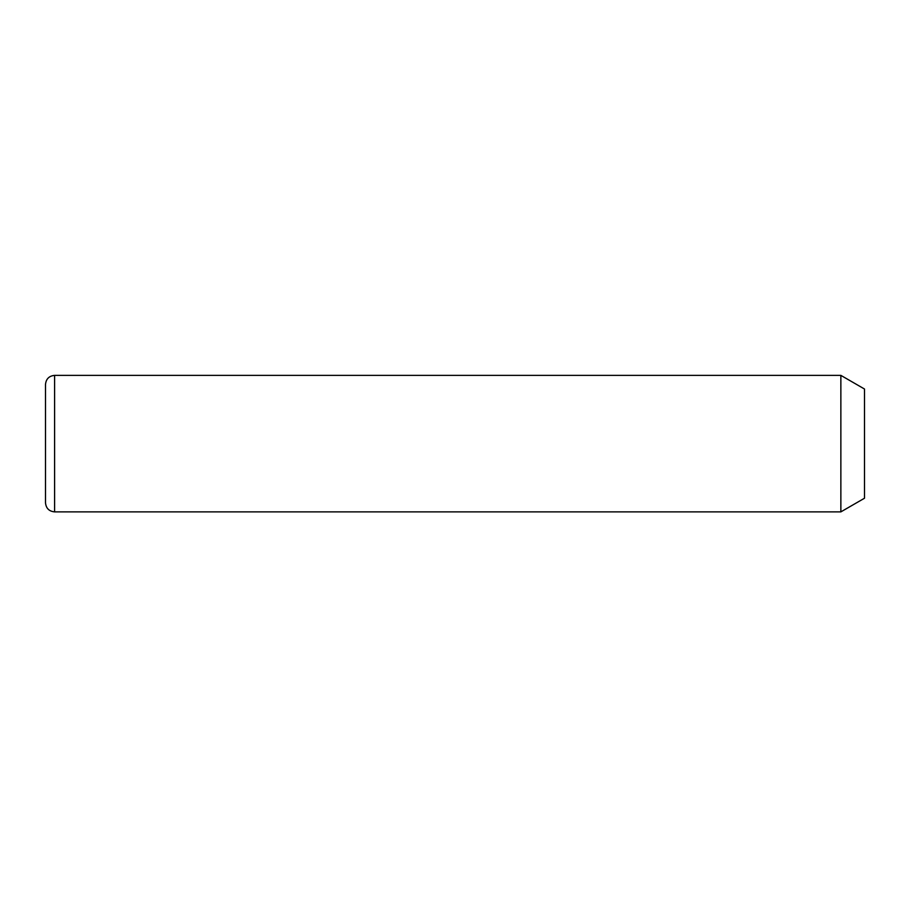 <?xml version="1.0" encoding="UTF-8"?>
<svg xmlns="http://www.w3.org/2000/svg" width="910" height="910" viewBox="0 0 910 910"><rect width="100%" height="100%" fill="white"/><g stroke="black" fill="none" stroke-linecap="round" stroke-linejoin="round"><path stroke-width="1.36" d="M840.863 375.375L864.5 389.025L864.5 498.225L840.863 511.875L840.863 375.375L54.6 375.375C49.072 375.91 46.035 378.947 45.5 384.475L45.5 502.775C46.035 508.303 49.072 511.34 54.6 511.875L54.6 375.375M840.863 511.875L54.6 511.875"/></g></svg>
